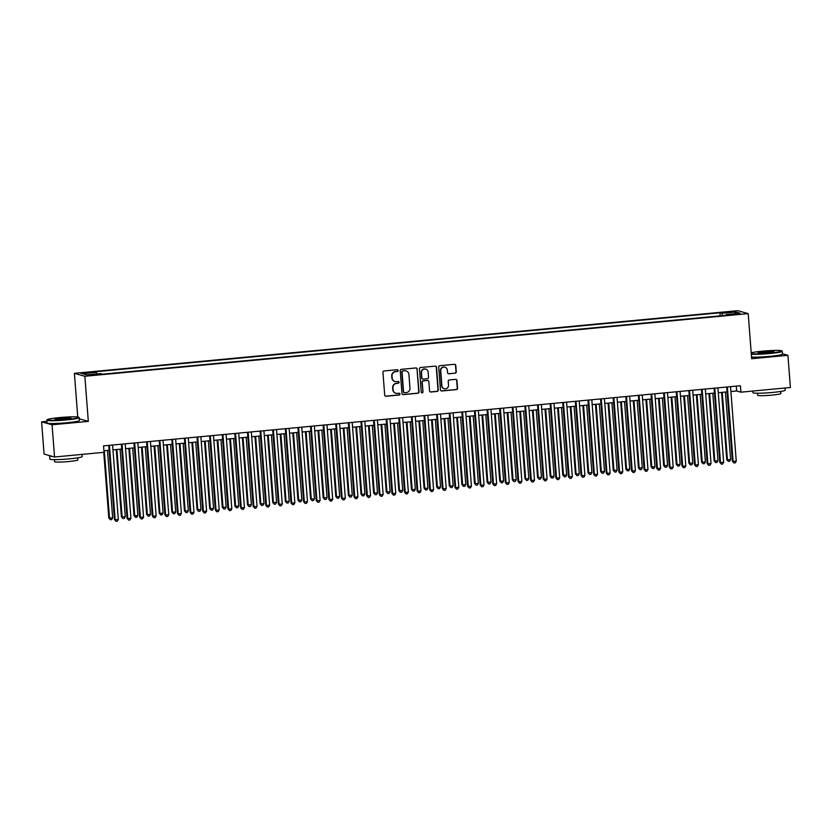 <?xml version="1.0" encoding="UTF-8"?>
<svg xmlns="http://www.w3.org/2000/svg" width="832" height="832" viewBox="0 0 832 832"><rect width="100%" height="100%" fill="white"/><g stroke="black" fill="none" stroke-linecap="round" stroke-linejoin="round"><path stroke-width="1.25" d="M398.164 370.521A0.894 0.863 105.7 0 0 397.228 369.72L384.082 370.958A1.269 1.238 105.7 0 0 382.938 372.341L384.696 395.106A1.269 1.238 105.7 0 0 386.027 396.25L399.183 395.013A0.894 0.863 105.7 0 0 399.35 393.266A0.894 0.863 105.7 0 0 399.038 393.234L397.342 393.401A4.066 3.962 105.7 0 1 393.068 389.73L392.922 387.826A4.066 3.962 105.7 0 1 396.573 383.406L398.278 383.25A0.894 0.863 105.7 0 0 398.445 381.503A0.894 0.863 105.7 0 0 398.133 381.482L396.438 381.638A4.066 3.962 105.7 0 1 392.163 377.967L392.018 376.074A4.066 3.962 105.7 0 1 395.668 371.654L397.374 371.488A0.894 0.863 105.7 0 0 398.164 370.521M394.878 381.472A4.066 3.962 105.7 0 1 391.882 377.884L391.737 375.991A4.066 3.962 105.7 0 1 395.387 371.571L397.082 371.405A0.894 0.863 105.7 0 0 397.394 369.72M385.445 396.167A1.269 1.238 105.7 0 0 385.746 396.167L398.892 394.93A0.894 0.863 105.7 0 0 399.204 393.234M395.782 393.234A4.066 3.962 105.7 0 1 392.787 389.646L392.642 387.754A4.066 3.962 105.7 0 1 396.292 383.334L397.987 383.167A0.894 0.863 105.7 0 0 398.299 381.482M728.354 311.834L725.119 312.406L730.163 312.343L733.387 311.771L728.354 311.834M455.135 373.225A1.269 1.238 105.7 0 0 456.279 371.852L455.79 365.466A1.269 1.238 105.7 0 0 454.449 364.312L439.847 365.695A1.269 1.238 105.7 0 0 438.703 367.078L440.461 389.834A1.269 1.238 105.7 0 0 441.792 390.988L456.404 389.605A1.269 1.238 105.7 0 0 457.538 388.222L456.945 380.505A1.269 1.238 105.7 0 0 455.614 379.361L449.363 379.954A1.269 1.238 105.7 0 0 448.219 381.337L448.51 385.164A3.401 3.318 105.7 0 1 444.278 388.752A3.401 3.318 105.7 0 1 441.896 385.788L440.742 370.802A3.401 3.318 105.7 0 1 444.974 367.214A3.401 3.318 105.7 0 1 447.356 370.178L447.554 372.674A1.269 1.238 105.7 0 0 448.885 373.818L454.854 373.152A1.269 1.238 105.7 0 0 455.998 371.769L455.51 365.383A1.269 1.238 105.7 0 0 454.75 364.322M751.66 358.717L787.925 355.295L790.4 387.494L740.906 392.174L740.407 385.726L103.542 445.879L104.042 452.317L54.538 456.997L52.062 424.788L88.317 421.366L84.854 376.272L748.197 313.622L751.66 358.717M417.29 369.096A1.269 1.238 105.7 0 0 415.958 367.952L401.346 369.325A1.269 1.238 105.7 0 0 400.213 370.708L401.96 393.474A1.269 1.238 105.7 0 0 403.291 394.618L417.903 393.245A1.269 1.238 105.7 0 0 419.047 391.862L417.009 369.023A1.269 1.238 105.7 0 0 416.25 367.962M420.597 367.515L435.209 366.132A1.269 1.238 105.7 0 1 436.54 367.276L438.287 390.042A1.269 1.238 105.7 0 1 437.154 391.425L430.903 392.018A1.269 1.238 105.7 0 1 429.562 390.863L428.854 381.638A1.269 1.238 105.7 0 0 427.523 380.484L423.374 380.879A1.269 1.238 105.7 0 0 422.23 382.262L422.968 391.872A0.894 0.863 105.7 0 1 421.866 392.808A0.894 0.863 105.7 0 1 421.242 392.038L419.453 368.888A1.269 1.238 105.7 0 1 420.597 367.515M85.582 373.204L91.478 372.393L83.824 372.715L80.694 373.266L85.582 373.204M84.854 376.272L74.391 373.329L737.734 310.679L748.197 313.622M720.158 315.858L719.919 312.78L94.411 371.852L96.387 372.414L96.824 373.984M719.919 312.78L721.895 313.331L735.769 312.021L740.064 313.238L726.201 314.548L728.177 315.099L102.669 374.171L100.682 373.62L86.809 374.93L82.514 373.724L96.387 372.414M46.946 421.335L41.6 421.845L52.062 424.788M41.6 421.845L44.075 454.054L54.538 456.997M787.925 355.295L782.423 353.746M77.75 416.978L74.391 373.329M730.902 391.518L736.663 390.978L740.906 392.174M103.917 450.736L109.127 450.247M112.965 449.883L121.732 449.051M125.57 448.687L134.347 447.866M138.185 447.502L146.952 446.67M150.8 446.306L159.567 445.484M163.405 445.12L172.182 444.288M176.02 443.924L184.787 443.102M188.625 442.738L197.402 441.906M201.24 441.542L210.007 440.721M213.855 440.357L222.622 439.525M226.46 439.161L235.238 438.339M239.075 437.975L247.842 437.143M251.68 436.779L260.458 435.958M264.295 435.594L273.062 434.762M276.91 434.398L285.678 433.576M289.515 433.212L298.293 432.38M302.13 432.016L310.898 431.184M314.735 430.83L323.513 429.998M327.35 429.634L336.118 428.802M339.966 428.449L348.733 427.617M352.57 427.253L361.348 426.421M365.186 426.067L373.953 425.235M377.79 424.871L386.568 424.039M390.406 423.675L399.183 422.854M403.021 422.49L411.788 421.658M415.626 421.294L424.403 420.472M428.241 420.108L437.008 419.276M440.856 418.912L449.623 418.09M453.461 417.726L462.238 416.894M466.076 416.53L474.843 415.709M478.681 415.345L487.458 414.513M491.296 414.149L500.063 413.327M503.911 412.963L512.678 412.131M516.516 411.767L525.294 410.946M529.131 410.582L537.898 409.75M541.736 409.386L550.514 408.564M554.351 408.2L563.118 407.368M566.966 407.004L575.734 406.182M579.571 405.818L588.349 404.986M592.186 404.622L600.954 403.79M604.791 403.437L613.569 402.605M617.406 402.241L626.174 401.409M630.022 401.055L638.789 400.223M642.626 399.859L651.404 399.027M655.242 398.674L664.009 397.842M667.846 397.478L676.624 396.646M680.462 396.282L689.229 395.46M693.077 395.096L701.844 394.264M705.682 393.9L714.459 393.078M718.297 392.714L727.064 391.882M736.289 386.121L736.663 390.978M726.201 314.548L726.086 315.297M722.54 315.63L721.895 313.331M735.769 312.021L734.76 313.737M88.317 421.366L79.248 418.808M402.719 394.534A1.269 1.238 105.7 0 0 403.01 394.545L417.622 393.162A1.269 1.238 105.7 0 0 418.756 391.778L417.009 369.023M402.844 370.968A0.894 0.863 105.7 0 0 402.043 371.935L403.582 391.914A0.894 0.863 105.7 0 0 404.518 392.725L406.318 392.548A4.066 3.962 105.7 0 0 409.968 388.128L408.918 374.473A4.066 3.962 105.7 0 0 404.643 370.802L402.563 370.895A0.894 0.863 105.7 0 0 401.762 371.862L402.043 371.935M404.071 392.642A0.894 0.863 105.7 0 1 403.302 391.841L401.762 371.862M405.912 370.895A4.066 3.962 105.7 0 0 404.362 370.718L404.643 370.802M402.563 370.895L404.362 370.718M430.321 391.924A1.269 1.238 105.7 0 0 430.612 391.934L436.862 391.342A1.269 1.238 105.7 0 0 438.006 389.958L436.259 367.203A1.269 1.238 105.7 0 0 435.5 366.142M427.814 380.494A1.269 1.238 105.7 0 0 427.232 380.411L423.093 380.796A1.269 1.238 105.7 0 0 421.949 382.179L422.968 391.872M421.72 392.756A0.894 0.863 105.7 0 0 422.687 391.789M428.116 372.06A3.401 3.318 105.7 0 0 425.724 369.096A3.401 3.318 105.7 0 0 421.491 372.684L421.897 377.957A1.269 1.238 105.7 0 0 423.238 379.111L427.378 378.716A1.269 1.238 105.7 0 0 428.522 377.333L428.116 372.06M425.589 369.054A3.401 3.318 105.7 0 0 421.21 372.601L421.491 372.684M422.656 379.018A1.269 1.238 105.7 0 1 421.616 377.884L421.21 372.601M448.302 373.734A1.269 1.238 105.7 0 0 448.604 373.745L454.854 373.152M444.829 367.172A3.401 3.318 105.7 0 0 440.45 370.718L440.742 370.802M444.142 388.71A3.401 3.318 105.7 0 1 441.605 385.705L440.45 370.718M441.21 390.894A1.269 1.238 105.7 0 0 441.511 390.905L456.113 389.522A1.269 1.238 105.7 0 0 457.257 388.149L456.664 380.432A1.269 1.238 105.7 0 0 455.905 379.371M103.75 452.348L108.805 518.003L112.663 517.91L107.474 450.403M104.312 450.694L109.512 518.201L110.375 519.73L108.805 518.003M112.663 517.91L111.634 519.605L110.375 519.73M108.753 445.39L114.462 519.594L115.17 519.792L109.439 445.318M118.321 519.49L117.291 521.196L116.033 521.321L115.17 519.792L118.321 519.49L112.59 445.026M116.033 521.321L114.462 519.594M59.53 417.581A15.818 1.258 -4.4 0 0 47.258 419.65A15.818 1.258 -4.4 0 0 66.425 419.515A15.818 1.258 -4.4 0 0 78.686 417.238A15.818 1.258 -4.4 0 0 59.53 417.581M78.686 417.238L79.102 417.591A16.203 1.29 175.6 0 1 79.165 417.685A16.203 1.29 175.6 0 1 66.539 419.931A16.203 1.29 175.6 0 1 46.852 420.181A16.203 1.29 175.6 0 1 46.894 420.066L47.258 419.65M61.256 418.059A7.904 0.634 175.6 0 1 70.845 417.997A7.904 0.634 175.6 0 1 64.709 419.026A7.904 0.634 175.6 0 1 55.12 419.203A7.904 0.634 175.6 0 1 61.256 418.059M70.273 418.226A7.519 0.603 -4.4 0 0 61.37 418.475A7.519 0.603 -4.4 0 0 55.723 419.349M81.994 454.397L82.16 456.591A16.203 1.29 175.6 0 1 69.534 458.838A16.203 1.29 175.6 0 1 49.847 459.087L49.598 455.863A16.203 1.29 175.6 0 1 49.774 455.655M71.313 455.406A16.203 1.29 175.6 0 1 69.285 455.614A16.203 1.29 175.6 0 1 67.205 455.801M52.302 456.362A16.203 1.29 175.6 0 1 49.598 455.863M77.698 457.839L77.865 459.909A11.669 0.926 175.6 0 1 68.775 461.521A11.669 0.926 175.6 0 1 54.6 461.698L54.444 459.628M79.165 417.685L79.383 420.524A16.203 1.29 175.6 0 1 66.758 422.76A16.203 1.29 175.6 0 1 47.07 423.01L46.852 420.181M751.286 353.714A15.818 1.258 -4.4 0 0 769.496 353.122A15.818 1.258 -4.4 0 0 781.758 350.834A15.818 1.258 -4.4 0 0 762.601 351.177A15.818 1.258 -4.4 0 0 751.213 352.851M781.758 350.834L782.174 351.187A16.203 1.29 175.6 0 1 782.236 351.291A16.203 1.29 175.6 0 1 769.61 353.527A16.203 1.29 175.6 0 1 751.317 354.193M764.327 351.666A7.904 0.634 175.6 0 1 773.906 351.593A7.904 0.634 175.6 0 1 767.77 352.633A7.904 0.634 175.6 0 1 758.191 352.799A7.904 0.634 175.6 0 1 764.327 351.666M773.344 351.832A7.519 0.603 -4.4 0 0 764.442 352.071A7.519 0.603 -4.4 0 0 758.794 352.945M785.054 388.003L785.221 390.198A16.203 1.29 175.6 0 1 772.606 392.434A16.203 1.29 175.6 0 1 752.918 392.683L752.794 391.05M774.384 389.012A16.203 1.29 175.6 0 1 772.356 389.21A16.203 1.29 175.6 0 1 770.276 389.397M780.77 391.435L780.926 393.505A11.669 0.926 175.6 0 1 771.846 395.117A11.669 0.926 175.6 0 1 757.671 395.294L757.505 393.224M782.236 351.291L782.454 354.12A16.203 1.29 175.6 0 1 769.829 356.366A16.203 1.29 175.6 0 1 751.535 357.022M116.241 449.571L121.41 516.807L122.117 517.015L125.278 516.714L120.078 449.207M116.927 449.509L122.117 517.015L122.98 518.534L121.41 516.807M125.278 516.714L124.249 518.419L122.98 518.534M128.856 448.386L134.025 515.622L134.732 515.819L137.883 515.518L132.694 448.022M129.542 448.313L134.732 515.819L135.595 517.348L134.025 515.622M137.883 515.518L136.854 517.223L135.595 517.348M141.461 447.19L146.64 514.426L147.347 514.634L150.498 514.332L145.298 446.826M142.147 447.127L147.347 514.634L148.21 516.152L146.64 514.426M150.498 514.332L149.469 516.038L148.21 516.152M154.076 446.004L159.245 513.24L159.952 513.438L163.103 513.136L157.914 445.64M154.762 445.931L159.952 513.438L160.815 514.966L159.245 513.24M163.103 513.136L162.074 514.842L160.815 514.966M121.358 444.194L127.067 518.398L127.774 518.606L122.044 444.132M130.926 518.305L129.896 520.01L128.638 520.125L127.774 518.606L130.926 518.305L125.195 443.83M128.638 520.125L127.067 518.398M133.973 443.009L139.682 517.213L140.39 517.41L134.659 442.936M143.541 517.109L142.511 518.814L141.253 518.939L140.39 517.41L143.541 517.109L137.81 442.645M141.253 518.939L139.682 517.213M146.578 441.813L152.287 516.017L152.994 516.225L147.264 441.75M156.156 515.923L155.126 517.629L153.858 517.743L152.994 516.225L156.156 515.923L150.426 441.449M153.858 517.743L152.287 516.017M159.193 440.627L164.902 514.831L165.61 515.029L159.879 440.554M168.761 514.727L167.731 516.433L166.473 516.558L165.61 515.029L168.761 514.727L163.03 440.263M166.473 516.558L164.902 514.831M166.681 444.808L171.86 512.044L172.567 512.252L175.718 511.95L170.529 444.444M167.367 444.746L172.567 512.252L173.43 513.77L171.86 512.044M175.718 511.95L174.689 513.656L173.43 513.77M171.808 439.431L177.518 513.635L178.225 513.833L172.494 439.369M181.376 513.542L180.346 515.247L179.088 515.362L178.225 513.833L181.376 513.542L175.646 439.067M179.088 515.362L177.518 513.635M179.296 443.622L184.465 510.858L185.172 511.056L188.334 510.754L183.134 443.258M179.982 443.55L185.172 511.056L186.035 512.585L184.465 510.858M188.334 510.754L187.304 512.46L186.035 512.585M184.413 438.235L190.122 512.45L190.83 512.647L185.099 438.173M193.981 512.346L192.951 514.051L191.693 514.176L190.83 512.647L193.981 512.346L188.25 437.882M191.693 514.176L190.122 512.45M191.911 442.426L197.08 509.662L200.938 509.569L195.749 442.062M192.598 442.364L197.787 509.86L198.65 511.389L197.08 509.662M200.938 509.569L199.909 511.274L198.65 511.389M197.028 437.05L202.738 511.254L203.445 511.451L197.714 436.987M206.596 511.16L205.566 512.866L204.308 512.98L203.445 511.451L206.596 511.16L200.866 436.686M204.308 512.98L202.738 511.254M204.516 441.241L209.695 508.477L210.402 508.674L213.554 508.373L208.354 440.877M205.202 441.168L210.402 508.674L211.266 510.203L209.695 508.477M213.554 508.373L212.524 510.078L211.266 510.203M209.633 435.854L215.353 510.068L216.06 510.266L210.33 435.791M219.211 509.964L218.182 511.67L216.913 511.794L216.06 510.266L219.211 509.964L213.481 435.5M216.913 511.794L215.353 510.068M217.131 440.045L222.3 507.281L226.158 507.187L220.969 439.681M217.818 439.982L223.007 507.478L223.87 509.007L222.3 507.281M226.158 507.187L225.129 508.893L223.87 509.007M222.248 434.668L227.958 508.872L228.665 509.07L222.934 434.606M231.816 508.778L230.786 510.484L229.528 510.598L228.665 509.07L231.816 508.778L226.086 434.304M229.528 510.598L227.958 508.872M229.736 438.859L234.915 506.095L235.622 506.293L238.774 505.991L233.584 438.495M230.422 438.786L235.622 506.293L236.486 507.822L234.915 506.095M238.774 505.991L237.744 507.697L236.486 507.822M234.863 433.472L240.573 507.686L241.28 507.884L235.55 433.41M244.431 507.582L243.402 509.288L242.143 509.413L241.28 507.884L244.431 507.582L238.701 433.118M242.143 509.413L240.573 507.686M242.351 437.663L247.52 504.899L251.389 504.806L246.189 437.299M243.038 437.601L248.227 505.097L249.09 506.626L247.52 504.899M251.389 504.806L250.359 506.511L249.09 506.626M247.468 432.286L253.178 506.49L253.885 506.688L248.154 432.224M257.036 506.397L256.017 508.102L254.748 508.217L253.885 506.688L257.036 506.397L251.306 431.922M254.748 508.217L253.178 506.49M254.966 436.467L260.135 503.714L260.842 503.911L263.994 503.61L258.804 436.114M255.653 436.405L260.842 503.911L261.706 505.44L260.135 503.714M263.994 503.61L262.964 505.315L261.706 505.44M260.083 431.09L265.793 505.305L266.5 505.502L260.77 431.028M269.651 505.201L268.622 506.906L267.363 507.031L266.5 505.502L269.651 505.201L263.921 430.726M267.363 507.031L265.793 505.305M272.698 429.905L278.408 504.109L279.115 504.306L273.385 429.842M282.266 504.015L281.237 505.721L279.968 505.835L279.115 504.306L282.266 504.015L276.536 429.541M279.968 505.835L278.408 504.109M285.303 428.709L291.013 502.923L291.72 503.121L285.99 428.646M294.871 502.819L293.842 504.525L292.583 504.639L291.72 503.121L294.871 502.819L289.141 428.345M292.583 504.639L291.013 502.923M267.571 435.282L272.75 502.518L276.609 502.424L271.409 434.918M268.258 435.219L273.458 502.715L274.321 504.244L272.75 502.518M276.609 502.424L275.579 504.13L274.321 504.244M280.186 434.086L285.355 501.332L286.062 501.53L289.214 501.228L284.024 433.732M280.873 434.023L286.062 501.53L286.926 503.058L285.355 501.332M289.214 501.228L288.184 502.934L286.926 503.058M292.791 432.9L297.97 500.136L301.829 500.042L296.639 432.536M293.478 432.838L298.678 500.334L299.541 501.862L297.97 500.136M301.829 500.042L300.799 501.748L299.541 501.862M297.918 427.523L303.628 501.727L304.335 501.925L298.605 427.461M307.486 501.634L306.457 503.339L305.198 503.454L304.335 501.925L307.486 501.634L301.756 427.159M305.198 503.454L303.628 501.727M305.406 431.704L310.575 498.95L311.282 499.148L314.444 498.846L309.244 431.35M306.093 431.642L311.282 499.148L312.146 500.677L310.575 498.95M314.444 498.846L313.414 500.552L312.146 500.677M310.523 426.327L316.233 500.542L316.94 500.739L311.21 426.265M320.102 500.438L319.072 502.143L317.803 502.258L316.94 500.739L320.102 500.438L314.371 425.963M317.803 502.258L316.233 500.542M318.022 430.518L323.19 497.754L327.049 497.661L321.859 430.154M318.708 430.456L323.898 497.952L324.761 499.481L323.19 497.754M327.049 497.661L326.019 499.366L324.761 499.481M323.138 425.142L328.848 499.346L329.555 499.543L323.825 425.069M332.706 499.252L331.677 500.947L330.418 501.072L329.555 499.543L332.706 499.252L326.976 424.778M330.418 501.072L328.848 499.346M330.626 429.322L335.806 496.569L336.513 496.766L339.664 496.465L334.464 428.958M331.313 429.26L336.513 496.766L337.376 498.285L335.806 496.569M339.664 496.465L338.634 498.17L337.376 498.285M335.754 423.946L341.463 498.16L342.17 498.358L336.44 423.883M345.322 498.056L344.292 499.762L343.034 499.876L342.17 498.358L345.322 498.056L339.591 423.582M343.034 499.876L341.463 498.16M343.242 428.137L348.41 495.373L352.269 495.279L347.079 427.773M343.928 428.074L349.118 495.57L349.981 497.099L348.41 495.373M352.269 495.279L351.239 496.974L349.981 497.099M348.358 422.76L354.068 496.964L354.775 497.162L349.045 422.687M357.926 496.87L356.897 498.566L355.638 498.69L354.775 497.162L357.926 496.87L352.196 422.396M355.638 498.69L354.068 496.964M355.846 426.941L361.026 494.187L361.733 494.385L364.884 494.083L359.694 426.577M356.533 426.878L361.733 494.385L362.596 495.903L361.026 494.187M364.884 494.083L363.854 495.789L362.596 495.903M360.974 421.564L366.683 495.778L367.39 495.976L361.66 421.502M370.542 495.674L369.512 497.38L368.254 497.494L367.39 495.976L370.542 495.674L364.811 421.2M368.254 497.494L366.683 495.778M368.462 425.755L373.641 492.991L377.499 492.898L372.299 425.391M369.148 425.693L374.338 493.189L375.201 494.718L373.641 492.991M377.499 492.898L376.47 494.593L375.201 494.718M373.578 420.378L379.288 494.582L379.995 494.78L374.265 420.306M383.157 494.489L382.127 496.184L380.858 496.309L379.995 494.78L383.157 494.489L377.426 420.014M380.858 496.309L379.288 494.582M381.077 424.559L386.246 491.806L386.953 492.003L390.104 491.702L384.914 424.195M381.763 424.497L386.953 492.003L387.816 493.522L386.246 491.806M390.104 491.702L389.074 493.407L387.816 493.522M386.194 419.182L391.903 493.386L392.61 493.594L386.88 419.12M395.762 493.293L394.732 494.998L393.474 495.113L392.61 493.594L395.762 493.293L390.031 418.818M393.474 495.113L391.903 493.386M393.682 423.374L398.861 490.61L402.719 490.516L397.519 423.01M394.368 423.301L399.568 490.807L400.431 492.336L398.861 490.61M402.719 490.516L401.69 492.211L400.431 492.336M406.297 422.178L411.466 489.414L412.173 489.622L415.324 489.32L410.134 421.814M406.983 422.115L412.173 489.622L413.036 491.14L411.466 489.414M415.324 489.32L414.305 491.026L413.036 491.14M418.902 420.992L424.081 488.228L424.788 488.426L427.939 488.124L422.75 420.628M419.588 420.919L424.788 488.426L425.651 489.954L424.081 488.228M427.939 488.124L426.91 489.83L425.651 489.954M398.809 417.997L404.518 492.201L405.226 492.398L399.495 417.924M408.377 492.097L407.347 493.802L406.089 493.927L405.226 492.398L408.377 492.097L402.646 417.633M406.089 493.927L404.518 492.201M411.414 416.801L417.123 491.005L417.83 491.213L412.1 416.738M420.982 490.911L419.952 492.617L418.694 492.731L417.83 491.213L420.982 490.911L415.251 416.437M418.694 492.731L417.123 491.005M424.029 415.615L429.738 489.819L430.446 490.017L424.715 415.542M433.597 489.715L432.567 491.421L431.309 491.546L430.446 490.017L433.597 489.715L427.866 415.251M431.309 491.546L429.738 489.819M431.517 419.796L436.696 487.032L437.403 487.24L440.554 486.938L435.354 419.432M432.203 419.734L437.403 487.24L438.256 488.758L436.696 487.032M440.554 486.938L439.525 488.644L438.256 488.758M436.634 414.419L442.343 488.623L443.05 488.831L437.32 414.357M446.212 488.53L445.182 490.235L443.914 490.35L443.05 488.831L446.212 488.53L440.482 414.055M443.914 490.35L442.343 488.623M444.132 418.61L449.301 485.846L450.008 486.044L453.159 485.742L447.97 418.246M444.818 418.538L450.008 486.044L450.871 487.573L449.301 485.846M453.159 485.742L452.13 487.448L450.871 487.573M449.249 413.234L454.958 487.438L455.666 487.635L449.935 413.161M458.817 487.334L457.787 489.039L456.529 489.164L455.666 487.635L458.817 487.334L453.086 412.87M456.529 489.164L454.958 487.438M456.737 417.414L461.916 484.65L462.623 484.858L465.774 484.557L460.574 417.05M457.423 417.352L462.623 484.858L463.486 486.377L461.916 484.65M465.774 484.557L464.745 486.262L463.486 486.377M461.864 412.038L467.574 486.242L468.281 486.439L462.55 411.975M471.432 486.148L470.402 487.854L469.144 487.968L468.281 486.439L471.432 486.148L465.702 411.674M469.144 487.968L467.574 486.242M469.352 416.229L474.521 483.465L475.228 483.662L478.379 483.361L473.19 415.865M470.038 416.156L475.228 483.662L476.091 485.191L474.521 483.465M478.379 483.361L477.36 485.066L476.091 485.191M474.469 410.842L480.178 485.056L480.886 485.254L475.155 410.779M484.037 484.952L483.007 486.658L481.749 486.782L480.886 485.254L484.037 484.952L478.306 410.488M481.749 486.782L480.178 485.056M481.957 415.033L487.136 482.269L490.994 482.175L485.805 414.669M482.654 414.97L487.843 482.466L488.706 483.995L487.136 482.269M490.994 482.175L489.965 483.881L488.706 483.995M494.572 413.847L499.751 481.083L500.458 481.281L503.61 480.979L498.41 413.483M495.258 413.774L500.458 481.281L501.311 482.81L499.751 481.083M503.61 480.979L502.58 482.685L501.311 482.81M507.187 412.651L512.356 479.887L516.214 479.794L511.025 412.287M507.874 412.589L513.063 480.085L513.926 481.614L512.356 479.887M516.214 479.794L515.185 481.499L513.926 481.614M487.084 409.656L492.794 483.86L493.501 484.058L487.77 409.594M496.652 483.766L495.622 485.472L494.364 485.586L493.501 484.058L496.652 483.766L490.922 409.292M494.364 485.586L492.794 483.86M499.689 408.46L505.398 482.674L506.106 482.872L500.375 408.398M509.267 482.57L508.238 484.276L506.969 484.401L506.106 482.872L509.267 482.57L503.537 408.106M506.969 484.401L505.398 482.674M512.304 407.274L518.014 481.478L518.721 481.676L512.99 407.212M521.872 481.385L520.842 483.09L519.584 483.205L518.721 481.676L521.872 481.385L516.142 406.91M519.584 483.205L518.014 481.478M519.792 411.466L524.971 478.702L525.678 478.899L528.83 478.598L523.63 411.102M520.478 411.393L525.678 478.899L526.542 480.428L524.971 478.702M528.83 478.598L527.8 480.303L526.542 480.428M524.919 406.078L530.629 480.293L531.336 480.49L525.606 406.016M534.487 480.189L533.458 481.894L532.199 482.019L531.336 480.49L534.487 480.189L528.757 405.725M532.199 482.019L530.629 480.293M532.407 410.27L537.576 477.506L541.445 477.412L536.245 409.906M533.094 410.207L538.283 477.703L539.146 479.232L537.576 477.506M541.445 477.412L540.415 479.118L539.146 479.232M537.524 404.893L543.234 479.097L543.941 479.294L538.21 404.83M547.092 479.003L546.062 480.709L544.804 480.823L543.941 479.294L547.092 479.003L541.362 404.529M544.804 480.823L543.234 479.097M545.012 409.074L550.191 476.32L550.898 476.518L554.05 476.216L548.86 408.72M545.709 409.011L550.898 476.518L551.762 478.046L550.191 476.32M554.05 476.216L553.02 477.922L551.762 478.046M550.139 403.697L555.849 477.911L556.556 478.109L550.826 403.634M559.707 477.807L558.678 479.513L557.419 479.638L556.556 478.109L559.707 477.807L553.977 403.333M557.419 479.638L555.849 477.911M557.627 407.888L562.806 475.124L566.665 475.03L561.465 407.524M558.314 407.826L563.514 475.322L564.377 476.85L562.806 475.124M566.665 475.03L565.635 476.736L564.377 476.85M562.744 402.511L568.454 476.715L569.161 476.913L563.43 402.449M572.322 476.622L571.293 478.327L570.024 478.442L569.161 476.913L572.322 476.622L566.592 402.147M570.024 478.442L568.454 476.715M570.242 406.692L575.411 473.938L576.118 474.136L579.27 473.834L574.08 406.338M570.929 406.63L576.118 474.136L576.982 475.665L575.411 473.938M579.27 473.834L578.24 475.54L576.982 475.665M575.359 401.315L581.069 475.53L581.776 475.727L576.046 401.253M584.927 475.426L583.898 477.131L582.639 477.246L581.776 475.727L584.927 475.426L579.197 400.951M582.639 477.246L581.069 475.53M582.847 405.506L588.026 472.742L591.885 472.649L586.695 405.142M583.534 405.444L588.734 472.94L589.597 474.469L588.026 472.742M591.885 472.649L590.855 474.354L589.597 474.469M587.974 400.13L593.684 474.334L594.391 474.531L588.661 400.067M597.542 474.24L596.513 475.946L595.254 476.06L594.391 474.531L597.542 474.24L591.812 399.766M595.254 476.06L593.684 474.334M595.462 404.31L600.631 471.557L601.338 471.754L604.5 471.453L599.3 403.957M596.149 404.248L601.338 471.754L602.202 473.273L600.631 471.557M604.5 471.453L603.47 473.158L602.202 473.273M600.579 398.934L606.289 473.148L606.996 473.346L601.266 398.871M610.147 473.044L609.118 474.75L607.859 474.864L606.996 473.346L610.147 473.044L604.417 398.57M607.859 474.864L606.289 473.148M608.078 403.125L613.246 470.361L617.105 470.267L611.915 402.761M608.764 403.062L613.954 470.558L614.817 472.087L613.246 470.361M617.105 470.267L616.075 471.973L614.817 472.087M613.194 397.748L618.904 471.952L619.611 472.15L613.881 397.675M622.762 471.858L621.733 473.554L620.474 473.678L619.611 472.15L622.762 471.858L617.032 397.384M620.474 473.678L618.904 471.952M620.682 401.929L625.862 469.175L626.569 469.373L629.72 469.071L624.52 401.565M621.369 401.866L626.569 469.373L627.432 470.891L625.862 469.175M629.72 469.071L628.69 470.777L627.432 470.891M625.799 396.552L631.509 470.766L632.216 470.964L626.486 396.49M635.378 470.662L634.348 472.368L633.079 472.482L632.216 470.964L635.378 470.662L629.647 396.188M633.079 472.482L631.509 470.766M633.298 400.743L638.466 467.979L642.325 467.886L637.135 400.379M633.984 400.681L639.174 468.177L640.037 469.706L638.466 467.979M642.325 467.886L641.295 469.581L640.037 469.706M638.414 395.366L644.124 469.57L644.831 469.768L639.101 395.294M647.982 469.477L646.953 471.172L645.694 471.297L644.831 469.768L647.982 469.477L642.252 395.002M645.694 471.297L644.124 469.57M645.902 399.547L651.082 466.794L651.789 466.991L654.94 466.69L649.75 399.183M646.589 399.485L651.789 466.991L652.652 468.51L651.082 466.794M654.94 466.69L653.91 468.395L652.652 468.51M651.03 394.17L656.739 468.385L657.446 468.582L651.716 394.108M660.598 468.281L659.568 469.986L658.31 470.101L657.446 468.582L660.598 468.281L654.867 393.806M658.31 470.101L656.739 468.385M658.518 398.362L663.686 465.598L667.555 465.504L662.355 397.998M659.204 398.299L664.394 465.795L665.257 467.324L663.686 465.598M667.555 465.504L666.526 467.199L665.257 467.324M663.634 392.985L669.344 467.189L670.051 467.386L664.321 392.912M673.202 467.095L672.173 468.79L670.914 468.915L670.051 467.386L673.202 467.095L667.472 392.621M670.914 468.915L669.344 467.189M671.133 397.166L676.302 464.412L677.009 464.61L680.16 464.308L674.97 396.802M671.819 397.103L677.009 464.61L677.872 466.128L676.302 464.412M680.16 464.308L679.13 466.014L677.872 466.128M676.25 391.789L681.959 465.993L682.666 466.201L676.936 391.726M685.818 465.899L684.788 467.605L683.53 467.719L682.666 466.201L685.818 465.899L680.087 391.425M683.53 467.719L681.959 465.993M683.738 395.98L688.917 463.216L692.775 463.122L687.575 395.616M684.424 395.907L689.624 463.414L690.487 464.942L688.917 463.216M692.775 463.122L691.746 464.818L690.487 464.942M688.854 390.603L694.574 464.807L695.282 465.005L689.551 390.53M698.433 464.703L697.403 466.409L696.134 466.534L695.282 465.005L698.433 464.703L692.702 390.239M696.134 466.534L694.574 464.807M696.353 394.784L701.522 462.02L702.229 462.228L705.38 461.926L700.19 394.42M697.039 394.722L702.229 462.228L703.092 463.746L701.522 462.02M705.38 461.926L704.35 463.632L703.092 463.746M701.47 389.407L707.179 463.611L707.886 463.819L702.156 389.345M711.038 463.518L710.008 465.223L708.75 465.338L707.886 463.819L711.038 463.518L705.307 389.043M708.75 465.338L707.179 463.611M708.958 393.598L714.137 460.834L714.844 461.032L717.995 460.73L712.806 393.234M709.644 393.526L714.844 461.032L715.707 462.561L714.137 460.834M717.995 460.73L716.966 462.436L715.707 462.561M714.085 388.222L719.794 462.426L720.502 462.623L714.771 388.149M723.653 462.322L722.623 464.027L721.365 464.152L720.502 462.623L723.653 462.322L717.922 387.858M721.365 464.152L719.794 462.426M721.573 392.402L726.742 459.638L727.449 459.846L730.61 459.545L725.41 392.038M722.259 392.34L727.449 459.846L728.312 461.365L726.742 459.638M730.61 459.545L729.581 461.25L728.312 461.365M726.69 387.026L732.399 461.23L733.106 461.438L727.376 386.963M736.258 461.136L735.238 462.842L733.97 462.956L733.106 461.438L736.258 461.136L730.527 386.662M733.97 462.956L732.399 461.23M83.876 373.339L83.824 372.715M86.653 373.11L86.601 372.455"/></g></svg>
